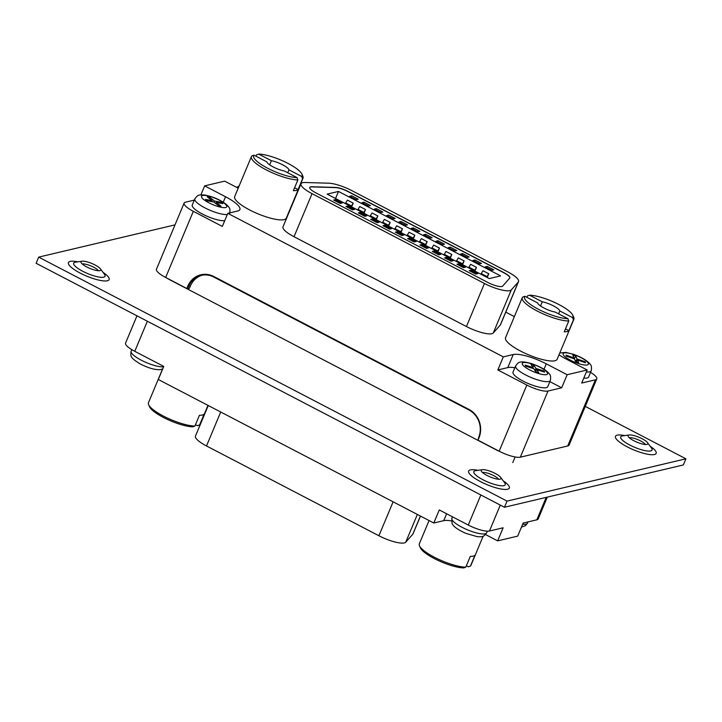 <?xml version="1.0" encoding="UTF-8"?>
<svg xmlns="http://www.w3.org/2000/svg" width="722" height="722" viewBox="0 0 722 722"><rect width="100%" height="100%" fill="white"/><g stroke="black" fill="none" stroke-linecap="round" stroke-linejoin="round"><path stroke-width="1.08" d="M207.241 200.806A10.496 2.599 -157.3 0 1 206.257 200.093A10.496 2.599 -157.3 0 1 205.472 199.407L212.042 200.599L207.304 196.871A10.496 2.599 -157.3 0 1 209.759 197.314L214.497 201.041L221.067 202.232A10.496 2.599 -157.3 0 1 222.845 203.631L216.275 202.44L221.013 206.176A10.496 2.599 -157.3 0 1 218.549 205.725L213.811 201.998L207.241 200.806M227.304 214.533A18.844 4.666 -157.3 0 1 198.045 203.568A18.844 4.666 -157.3 0 1 194.841 198.866L192.269 205.012A18.844 4.666 22.7 0 0 195.472 209.723A18.844 4.666 22.7 0 0 224.722 220.688M211.889 201.646L212.042 200.599M209.263 198.415L209.759 197.314M214.019 202.151L214.497 201.041M220.652 203.234L221.067 202.232M215.562 203.378L216.275 202.44M420.466 516.068L413.011 533.874A20.649 5.108 -157.3 0 1 412.785 534.244L405.746 542.204A20.649 5.108 -157.3 0 1 378.915 535.76L206.51 445.952A20.649 5.108 -157.3 0 1 195.463 436.088L208.252 405.52M434.292 558.566A26.245 6.498 -157.3 0 1 420.421 547.899L419.491 545.823A27.968 6.922 22.7 0 0 434.274 557.185A27.968 6.922 22.7 0 0 465.789 567.158L463.659 567.925A26.245 6.498 -157.3 0 1 434.292 558.566M429.058 520.544L419.32 543.828A27.968 6.922 22.7 0 0 419.491 545.823M466.358 565.795L468.334 566.824L470.464 566.057A27.968 6.922 22.7 0 0 470.915 565.416L483.144 536.184M470.464 566.057L474.968 555.29A27.968 6.922 -157.3 0 1 470.293 556.391L465.789 567.158M163.434 417.46A26.245 6.498 -157.3 0 1 149.562 406.793L148.624 404.717A27.968 6.922 22.7 0 0 163.407 416.08A27.968 6.922 22.7 0 0 194.922 426.052L192.792 426.819A26.245 6.498 -157.3 0 1 163.434 417.46M162.549 369.032L148.452 402.723A27.968 6.922 22.7 0 0 148.624 404.717M195.5 424.689L197.467 425.718L199.597 424.951A27.968 6.922 22.7 0 0 200.057 424.31L207.972 405.376M199.597 424.951L204.1 414.184A27.968 6.922 -157.3 0 1 199.425 415.285L194.922 426.052M572.772 315.207L573.71 317.283A27.968 6.922 -157.3 0 1 573.882 319.277A27.968 6.922 -157.3 0 1 573.43 319.918L572.582 317.599A26.245 6.498 22.7 0 0 572.772 315.207A26.245 6.498 22.7 0 0 558.9 304.54A26.245 6.498 22.7 0 0 529.542 295.181L527.412 295.948L526.834 297.311M537.601 302.915A12.048 2.978 22.7 0 0 544.054 308.05A12.048 2.978 22.7 0 0 555.182 312.075L567.907 318.709L568.755 321.019A27.968 6.922 -157.3 0 1 537.231 311.047A27.968 6.922 -157.3 0 1 522.277 297.69A27.968 6.922 -157.3 0 1 522.737 297.049L524.867 296.282L537.601 302.915M572.582 317.599L559.848 310.965A12.048 2.978 22.7 0 0 553.395 305.839A12.048 2.978 22.7 0 0 542.276 301.814L540.543 305.957M573.882 319.277L557.149 359.276A27.968 6.922 -157.3 0 1 520.499 351.045A27.968 6.922 -157.3 0 1 505.544 337.688L522.277 297.69M568.755 321.019L564.252 331.795A27.968 6.922 22.7 0 0 568.918 330.685L573.43 319.918M542.276 301.814L529.542 295.181M524.867 296.282A26.245 6.498 22.7 0 0 538.549 309.35A26.245 6.498 22.7 0 0 567.907 318.709M558.629 313.88L559.848 310.965M568.918 330.685L565.461 328.88M301.913 174.101L302.843 176.177A27.968 6.922 -157.3 0 1 303.014 178.172A27.968 6.922 -157.3 0 1 302.563 178.812L301.724 176.493A26.245 6.498 22.7 0 0 301.913 174.101A26.245 6.498 22.7 0 0 288.042 163.434A26.245 6.498 22.7 0 0 258.675 154.075L256.545 154.842L255.976 156.205M266.734 161.809A12.048 2.978 22.7 0 0 273.187 166.944A12.048 2.978 22.7 0 0 284.315 170.97L297.049 177.603L297.888 179.913A27.968 6.922 -157.3 0 1 266.373 169.941A27.968 6.922 -157.3 0 1 251.418 156.584A27.968 6.922 -157.3 0 1 251.87 155.943L254 155.176L266.734 161.809M301.724 176.493L288.99 169.86A12.048 2.978 22.7 0 0 282.528 164.733A12.048 2.978 22.7 0 0 271.409 160.708L269.676 164.851M303.014 178.172L286.282 218.17A27.968 6.922 -157.3 0 1 249.641 209.94A27.968 6.922 -157.3 0 1 234.686 196.583L251.418 156.584M297.888 179.913L293.385 190.689A27.968 6.922 22.7 0 0 298.06 189.579L302.563 178.812M271.409 160.708L258.675 154.075M254 155.176A26.245 6.498 22.7 0 0 267.682 168.244A26.245 6.498 22.7 0 0 297.049 177.603M287.771 172.775L288.99 169.86M298.06 189.579L294.603 187.774M572.835 355.143A10.496 2.599 -157.3 0 1 574.315 355.621A10.496 2.599 -157.3 0 1 575.831 356.181L577.022 358.951L585.037 361.722A10.496 2.599 -157.3 0 1 585.488 362.76L577.474 359.989L578.656 362.751A10.496 2.599 -157.3 0 1 575.66 361.722L574.468 358.951L566.454 356.181A10.496 2.599 -157.3 0 1 566.012 355.143L574.026 357.913L572.835 355.143M583.791 378.093A18.844 4.666 22.7 0 0 588.629 376.992L591.201 370.837A18.844 4.666 -157.3 0 1 586.363 371.938M573.873 358.744L574.026 357.913M574.27 358.879L575.831 356.181M575.569 361.496L577.022 358.951M584.639 362.462L585.037 361.722M576.111 361.893L577.474 359.989M184.119 203.099L156.448 269.243A17.211 4.26 22.7 0 0 165.654 277.465L186.827 288.493L187.792 286.192A21.344 19.575 76.7 0 1 213.748 276.481L468.957 409.428A21.344 19.575 76.7 0 1 478.957 437.866L477.991 440.176L499.164 451.205A17.211 4.26 22.7 0 0 520.336 457.179L567.718 445.97A17.211 4.26 22.7 0 0 569.098 445.059L596.769 378.915A17.211 4.26 -157.3 0 1 595.388 379.826L581.706 383.057L587.185 369.98L567.158 374.718L561.689 387.795L548.007 391.026A17.211 4.26 -157.3 0 1 526.834 385.052L497.828 369.944L503.297 356.876L227.8 213.351L222.331 226.428L193.325 211.32A17.211 4.26 -157.3 0 1 184.119 203.099A17.211 4.26 -157.3 0 1 185.5 202.187L194.326 200.102M477.991 440.176L478.641 437.505A20.649 18.943 -103.3 0 0 468.966 409.979L213.757 277.031A20.649 18.943 -103.3 0 0 201.285 275.389A20.649 18.943 -103.3 0 0 188.641 286.426L187.675 288.737L189.408 288.322L190.373 286.02A20.649 18.943 76.7 0 1 202.16 275.208M187.675 288.737L186.827 288.493M547.321 497.124L538.206 518.901A17.211 4.26 -157.3 0 1 536.834 519.813L523.152 523.053L517.683 536.13L497.657 540.859L503.126 527.791L489.444 531.022A17.211 4.26 -157.3 0 1 468.271 525.047L439.274 509.94L433.805 523.017L158.298 379.492L163.768 366.415L134.77 351.307A17.211 4.26 -157.3 0 1 125.565 343.085L136.972 315.821M200.878 194.886L204.651 185.87L224.677 181.141L238.197 188.18M505.77 312.148L514.353 316.624M590.56 372.372A17.211 4.26 -157.3 0 1 596.769 378.915M204.651 185.87L225.535 196.754A26.849 6.642 -157.3 0 1 239.894 209.57A26.849 6.642 -157.3 0 1 237.746 210.995L227.8 213.351M503.297 356.876L513.243 354.52A26.849 6.642 -157.3 0 1 546.274 363.843L567.158 374.718M587.185 369.98L566.301 359.105A26.849 6.642 -157.3 0 1 559.018 354.809M497.828 369.944L507.774 367.597A26.849 6.642 -157.3 0 1 514.84 367.742M549.875 381.64L561.689 387.795M433.805 523.017L443.741 520.661A26.849 6.642 -157.3 0 1 451.412 520.914M485.527 534.542L497.657 540.859M531.058 364.547A10.496 2.599 -157.3 0 1 532.502 364.962A10.496 2.599 -157.3 0 1 534 365.467L535.995 368.509L543.846 370.982A10.496 2.599 -157.3 0 1 544.596 372.119L536.744 369.646L538.738 372.678A10.496 2.599 -157.3 0 1 535.805 371.749L533.802 368.716L525.95 366.244A10.496 2.599 -157.3 0 1 525.201 365.106L533.053 367.579L531.058 364.547M534.704 385.927A18.844 4.666 22.7 0 0 547.781 386.649L550.354 380.503A18.844 4.666 -157.3 0 1 537.276 379.772A18.844 4.666 -157.3 0 1 515.58 365.955L513.008 372.11A18.844 4.666 22.7 0 0 534.704 385.927M532.908 368.437L533.053 367.579M532.935 367.39L534 365.467M534.939 370.44L535.995 368.509M543.449 371.758L543.846 370.982M535.516 371.316L536.744 369.646M357.661 210.021L359.727 206.519L365.531 209.542L363.96 213.297M382.317 222.863L384.375 219.362L390.178 222.385L388.607 226.139M406.964 235.706L409.031 232.204L414.825 235.228L413.255 238.982M431.612 248.548L433.678 245.047L439.481 248.07L437.911 251.825M456.268 261.391L458.326 257.889L464.129 260.913L462.558 264.667M480.915 274.234L482.982 270.732L488.776 273.755L487.206 277.51M500.599 275.894L338.492 191.438L327.138 194.119L489.254 278.575L500.599 275.894M335.54 198.496L338.492 191.438M468.587 267.808L470.654 264.306L476.457 267.33L474.886 271.084M443.94 254.965L446.006 251.473L451.801 254.487L450.23 258.25M419.292 242.123L421.35 238.63L427.153 241.644L425.583 245.408M394.636 229.289L396.703 225.787L402.506 228.811L400.936 232.565M369.989 216.447L372.056 212.945L377.85 215.968L376.279 219.723M345.342 203.604L347.399 200.102L353.202 203.126L351.632 206.88M301.002 183.794L282.988 226.861A20.649 5.108 22.7 0 0 294.025 236.726L466.439 326.543A20.649 5.108 22.7 0 0 493.27 332.986L500.301 325.026A20.649 5.108 22.7 0 0 500.536 324.656L518.549 281.58A20.649 5.108 22.7 0 0 507.512 271.716L351.731 190.572A20.649 5.108 22.7 0 0 328.781 183.207L305.108 182.504A20.649 5.108 22.7 0 0 301.002 183.794A20.649 5.108 22.7 0 0 312.048 193.658L484.453 283.466A20.649 5.108 22.7 0 0 511.284 289.91L518.324 281.95A20.649 5.108 22.7 0 0 518.549 281.58M509.696 278.132A11.191 2.771 22.7 0 0 509.822 277.934A11.191 2.771 22.7 0 0 503.839 272.591L348.058 191.438A11.191 2.771 22.7 0 0 335.631 187.449L311.958 186.745A11.191 2.771 22.7 0 0 309.738 187.44A11.191 2.771 22.7 0 0 315.722 192.783L488.126 282.6A11.191 2.771 22.7 0 0 502.656 286.092L509.696 278.132M509.786 278.006A11.191 2.771 22.7 0 0 503.776 272.745L347.995 191.592A11.191 2.771 22.7 0 0 335.559 187.603L311.895 186.899A11.191 2.771 22.7 0 0 309.711 187.521M356.208 199.66L358.211 199.182L351.686 195.788L349.683 196.258L356.208 199.66M368.536 206.077L370.539 205.608L364.014 202.205L362.011 202.683L368.536 206.077M380.855 212.503L382.859 212.024L376.333 208.631L374.33 209.1L380.855 212.503M393.183 218.919L395.187 218.45L388.662 215.048L386.658 215.526L393.183 218.919M405.511 225.345L407.515 224.867L400.99 221.474L398.986 221.943L405.511 225.345M417.83 231.762L419.834 231.293L413.309 227.89L411.305 228.36L417.83 231.762M430.159 238.188L432.162 237.709L425.637 234.307L423.633 234.785L430.159 238.188M442.487 244.605L444.49 244.135L437.965 240.733L435.962 241.202L442.487 244.605M454.806 251.021L456.809 250.552L450.284 247.15L448.281 247.628L454.806 251.021M467.134 257.447L469.138 256.969L462.612 253.575L460.609 254.045L467.134 257.447M479.462 263.864L481.466 263.395L474.941 259.992L472.937 260.471L479.462 263.864M491.781 270.29L493.785 269.811L487.26 266.418L485.256 266.887L491.781 270.29M340.188 203.451L342.192 202.972L335.667 199.579L333.663 200.048L340.188 203.451M352.517 209.867L354.52 209.398L347.995 205.996L345.991 206.465L352.517 209.867M364.836 216.293L366.839 215.815L360.314 212.412L358.311 212.891L364.836 216.293M377.164 222.71L379.167 222.241L372.642 218.838L370.639 219.308L377.164 222.71M389.492 229.127L391.495 228.657L384.97 225.255L382.967 225.733L389.492 229.127M401.82 235.552L403.815 235.074L397.29 231.681L395.295 232.15L401.82 235.552M414.139 241.969L416.143 241.5L409.618 238.098L407.614 238.576L414.139 241.969M426.467 248.395L428.471 247.917L421.946 244.523L419.942 244.993L426.467 248.395M438.795 254.812L440.79 254.343L434.265 250.94L432.27 251.418L438.795 254.812M451.115 261.238L453.118 260.759L446.593 257.366L444.59 257.835L451.115 261.238M463.443 267.654L465.446 267.185L458.921 263.783L456.918 264.252L463.443 267.654M475.771 274.08L477.765 273.602L471.24 270.199L469.246 270.678L475.771 274.08M470.961 270.876L471.24 270.199M477.278 273.719L471.547 270.741L470.897 270.894L476.619 273.873M486.718 277.248L488.776 273.755M481.195 273.557L486.998 276.571M458.632 264.46L458.921 263.783M464.95 267.302L458.569 264.469L464.291 267.456M446.313 258.034L446.593 257.366M452.622 260.877L446.241 258.052L451.972 261.03M433.985 251.617L434.265 250.94M440.303 254.46L434.572 251.473L433.922 251.626L439.644 254.613M421.657 245.191L421.946 244.523M427.975 248.034L421.594 245.209L427.316 248.188M409.338 238.774L409.618 238.098M415.646 241.617L409.925 238.63L409.266 238.792L414.997 241.771M397.01 232.349L397.29 231.681M403.327 235.192L396.947 232.367L402.668 235.354M384.682 225.932L384.97 225.255M390.999 228.775L385.277 225.796L384.618 225.95L390.34 228.928M372.362 219.515L372.642 218.838M378.671 222.358L372.29 219.524L378.021 222.511M360.034 213.089L360.314 212.412M366.352 215.932L360.621 212.954L359.971 213.107L365.693 216.086M347.706 206.672L347.995 205.996M354.024 209.515L347.643 206.682L353.365 209.669M335.387 200.247L335.667 199.579M341.696 203.09L335.315 200.265L341.046 203.243M486.781 267.564L487.26 266.418M474.453 261.138L474.941 259.992M462.134 254.722L462.612 253.575M449.806 248.296L450.284 247.15M437.478 241.879L437.965 240.733M425.159 235.453L425.637 234.307M412.831 229.036L413.309 227.89M400.502 222.611L400.99 221.474M388.183 216.194L388.662 215.048M375.855 209.777L376.333 208.631M363.527 203.351L364.014 202.205M351.208 196.935L351.686 195.788M474.39 270.831L476.457 267.33M468.876 267.131L474.67 270.154M462.062 264.414L464.129 260.913M456.548 260.714L462.351 263.738M449.743 257.989L451.801 254.487M444.22 254.288L450.023 257.312M437.415 251.572L439.481 248.07M431.9 247.872L437.694 250.895M425.087 245.146L427.153 241.644M419.572 241.446L425.375 244.469M412.767 238.729L414.825 235.228M407.244 235.029L413.047 238.052M400.439 232.303L402.506 228.811M394.925 228.612L400.719 231.627M388.111 225.887L390.178 222.385M382.597 222.186L388.4 225.21M375.792 219.461L377.85 215.968M370.269 215.77L376.072 218.784M363.464 213.044L365.531 209.542M357.95 209.344L363.744 212.367M351.136 206.627L353.202 203.126M345.621 202.927L351.424 205.95M335.098 200.797L335.315 200.265M356.37 199.624L350.486 196.682M347.417 207.214L347.643 206.682M368.698 206.041L362.805 203.099M359.746 213.64L359.971 213.107M381.017 212.467L375.133 209.515M372.074 220.057L372.29 219.524M393.346 218.883L387.461 215.941M384.393 226.473L384.618 225.95M405.674 225.3L399.78 222.358M396.721 232.899L396.947 232.367M417.993 231.726L412.109 228.784M409.049 239.316L409.266 238.792M430.321 238.143L424.437 235.201M421.368 245.742L421.594 245.209M442.649 244.568L436.756 241.626M433.696 252.158L433.922 251.626M454.968 250.985L449.084 248.043M446.025 258.584L446.241 258.052M467.296 257.411L461.412 254.469M458.344 265.001L458.569 264.469M479.625 263.828L473.731 260.886M470.672 271.427L470.897 270.894M491.944 270.254L486.059 267.302M629.313 437.776A9.16 2.265 -157.3 0 1 629.367 437.767A9.16 2.265 -157.3 0 1 640.64 440.943A9.16 2.265 -157.3 0 1 645.396 444.508M482.476 472.504A9.16 2.265 -157.3 0 1 482.531 472.486A9.16 2.265 -157.3 0 1 493.803 475.672A9.16 2.265 -157.3 0 1 498.568 479.227M642.102 438.741A10.704 2.644 -157.3 0 1 647.463 442.604A10.704 2.644 -157.3 0 1 647.508 444.21A10.704 2.644 -157.3 0 1 633.799 440.709A10.704 2.644 -157.3 0 1 628.041 436.07A10.704 2.644 -157.3 0 1 629.223 434.969A10.704 2.644 -157.3 0 1 642.102 438.741M495.265 473.47A10.704 2.644 -157.3 0 1 500.626 477.332A10.704 2.644 -157.3 0 1 500.671 478.939A10.704 2.644 -157.3 0 1 486.962 475.428A10.704 2.644 -157.3 0 1 481.213 470.798A10.704 2.644 -157.3 0 1 482.386 469.697A10.704 2.644 -157.3 0 1 495.265 473.47M82.272 264.017A9.16 2.265 -157.3 0 1 82.326 263.999A9.16 2.265 -157.3 0 1 93.598 267.185A9.16 2.265 -157.3 0 1 98.363 270.741M95.06 264.983A10.704 2.644 -157.3 0 1 100.421 268.846A10.704 2.644 -157.3 0 1 100.466 270.452A10.704 2.644 -157.3 0 1 86.757 266.941A10.704 2.644 -157.3 0 1 81.008 262.312A10.704 2.644 -157.3 0 1 82.182 261.211A10.704 2.644 -157.3 0 1 95.06 264.983M585.28 406.387L685.9 458.804L683.328 464.959L504.452 507.259L36.1 263.277L38.672 257.122L507.034 501.113L504.452 507.259M167.098 278.223A17.211 4.26 22.7 0 0 170.681 280.262L495.491 449.472A17.211 4.26 22.7 0 0 499.57 451.412M685.9 458.804L507.034 501.113M175.013 224.876L38.672 257.122M224.452 203.387A13.682 3.384 22.7 0 0 206.736 195.671A13.682 3.384 22.7 0 0 203.866 199.66A13.682 3.384 22.7 0 0 221.582 207.367A13.682 3.384 22.7 0 0 224.452 203.387M412.785 534.244L420.403 516.031M405.746 542.204L417.361 514.452M378.915 535.76L393.12 501.817M206.51 445.952L220.706 412.009M467.26 529.74A18.844 4.666 22.7 0 0 486.646 532.8C483.668 536.807 483.009 536.951 477.269 536.681L465.798 533.341C455.23 528.585 452.775 525.291 452.008 523.315L451.873 518.252A18.844 4.666 22.7 0 0 467.26 529.74M162.703 368.96L159.977 369.673C154.734 369.908 148.001 367.922 139.788 363.717C130.655 357.742 130.303 356.975 131.133 351.163A18.844 4.666 22.7 0 0 143.064 361.09A18.844 4.666 22.7 0 0 163.587 366.839L163.587 366.839M522.656 524.244A18.844 4.666 22.7 0 0 527.493 523.134L525.526 525.661L521.455 527.114M577.609 363.283A13.682 3.384 22.7 0 0 588.304 363.292A13.682 3.384 22.7 0 0 573.882 354.619A13.682 3.384 22.7 0 0 563.196 354.61A13.682 3.384 22.7 0 0 577.609 363.283M499.164 451.205L526.834 385.052M165.654 277.465L193.325 211.32M134.77 351.307L147.351 321.227M468.271 525.047L480.852 494.967M520.336 457.179L548.007 391.026M567.718 445.97L595.388 379.826M507.774 367.597L513.243 354.52M543.991 369.303L546.274 363.843M223.251 202.214L225.535 196.754M515.12 456.972L512.764 462.603M446.629 513.775L443.741 520.661M489.444 531.022L500.292 505.093M536.834 519.813L546.211 497.386M190.373 286.02L187.792 286.192M468.966 409.979L468.957 409.428M213.757 277.031L213.748 276.481M538.025 373.364A13.682 3.384 22.7 0 0 547.195 372.489A13.682 3.384 22.7 0 0 531.771 363.861A13.682 3.384 22.7 0 0 522.602 364.736A13.682 3.384 22.7 0 0 538.025 373.364M518.324 281.95L500.301 325.026M312.048 193.658L294.025 236.726M484.453 283.466L466.439 326.543M511.284 289.91L493.27 332.986M629.223 434.969L622.499 435.926A16.994 4.206 22.7 0 0 622.057 436.016A16.994 4.206 22.7 0 0 629.792 445.032A16.994 4.206 22.7 0 0 650.702 450.934A16.994 4.206 22.7 0 0 651.488 448.046L647.463 442.604M624.792 435.601A22.057 5.46 22.7 0 0 617.22 435.158A22.057 5.46 22.7 0 0 627.256 446.864A22.057 5.46 22.7 0 0 654.394 454.526A22.057 5.46 22.7 0 0 650.116 446.196M482.386 469.697L475.663 470.654A16.994 4.206 22.7 0 0 475.229 470.735A16.994 4.206 22.7 0 0 482.955 479.76A16.994 4.206 22.7 0 0 503.866 485.662A16.994 4.206 22.7 0 0 504.651 482.774L500.626 477.332M477.955 470.329A22.057 5.46 22.7 0 0 470.392 469.887A22.057 5.46 22.7 0 0 480.419 481.592A22.057 5.46 22.7 0 0 507.557 489.245A22.057 5.46 22.7 0 0 503.288 480.924M82.182 261.211L75.476 262.167A16.994 4.206 22.7 0 0 75.016 262.257A16.994 4.206 22.7 0 0 82.75 271.273A16.994 4.206 22.7 0 0 103.661 277.176A16.994 4.206 22.7 0 0 104.446 274.288L100.421 268.846M77.75 261.842A22.057 5.46 22.7 0 0 70.187 261.4A22.057 5.46 22.7 0 0 80.214 273.106A22.057 5.46 22.7 0 0 107.352 280.768A22.057 5.46 22.7 0 0 103.084 272.438M194.841 198.866C197.819 194.85 198.478 194.714 204.218 194.976C212.142 196.339 219.308 199.326 225.715 203.938C230.074 207.936 230.354 208.459 229.614 213.405M486.646 532.8L487.323 531.175M451.873 518.252L452.477 516.817M239.19 185.816L236.807 187.458M131.133 351.163L131.774 349.628M527.493 523.134L528.008 521.898M591.201 370.837C591.769 367.534 591.471 365.386 590.289 364.402C587.374 360.675 581.824 357.327 573.638 354.349L565.858 352.417L559.785 352.968M550.354 380.503C550.922 377.191 550.624 375.043 549.442 374.059C547.132 371.198 544.126 368.166 531.392 363.545C517.99 359.98 518.396 362.85 515.58 365.955"/></g></svg>
